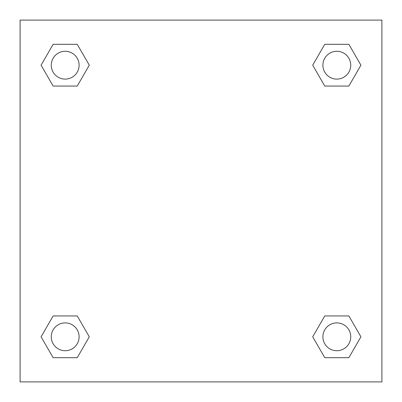 <?xml version="1.0" encoding="UTF-8"?>
<svg xmlns="http://www.w3.org/2000/svg" width="402" height="402" viewBox="0 0 402 402"><rect width="100%" height="100%" fill="white"/><g stroke="black" fill="none" stroke-linecap="round" stroke-linejoin="round"><path stroke-width="0.6" d="M348.866 86.058L324.761 86.058L348.866 86.058L360.916 65.184L348.866 86.058L324.761 86.058L312.711 65.184L324.761 44.31L312.711 65.184M53.134 44.31L77.239 44.31L53.134 44.31L77.239 44.31L89.289 65.184L77.239 86.058L53.134 86.058L77.239 86.058L53.134 86.058L41.084 65.184L53.134 44.31L41.084 65.184M53.134 315.942L77.239 315.942L53.134 315.942L41.084 336.816L53.134 315.942L77.239 315.942L89.289 336.816L77.239 357.69L53.134 357.69L77.239 357.69L53.134 357.69L41.084 336.816M331.555 315.942L324.761 315.942L331.555 315.942L324.761 315.942L312.711 336.816L324.761 315.942L348.866 315.942L324.761 315.942L348.866 315.942L360.916 336.816L348.866 357.69L324.761 357.69L348.866 357.69L324.761 357.69L312.711 336.816M381.9 20.1L20.1 20.1L20.1 381.9L381.9 381.9L381.9 20.1M324.761 44.31L348.866 44.31L324.761 44.31L348.866 44.31L360.916 65.184M350.73 336.816A13.914 13.914 0 0 0 329.856 324.761A13.914 13.914 0 0 0 329.856 348.866A13.914 13.914 0 0 0 350.73 336.816M79.104 336.816A13.914 13.914 0 0 0 58.23 324.761A13.914 13.914 0 0 0 58.23 348.866A13.914 13.914 0 0 0 79.104 336.816M350.73 65.184A13.914 13.914 0 0 0 329.856 53.134A13.914 13.914 0 0 0 329.856 77.239A13.914 13.914 0 0 0 350.73 65.184M79.104 65.184A13.914 13.914 0 0 0 58.23 53.134A13.914 13.914 0 0 0 58.23 77.239A13.914 13.914 0 0 0 79.104 65.184M70.445 315.942L77.239 315.942M331.555 86.058L324.761 86.058M77.239 86.058L70.445 86.058"/></g></svg>
